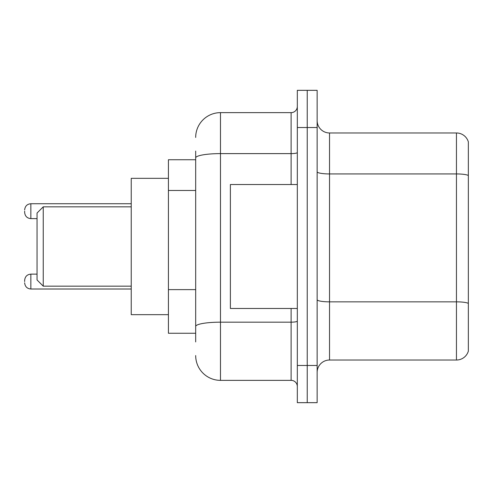 <?xml version="1.0" encoding="UTF-8"?>
<svg xmlns="http://www.w3.org/2000/svg" width="493" height="493" viewBox="0 0 493 493"><rect width="100%" height="100%" fill="white"/><g stroke="black" fill="none" stroke-linecap="round" stroke-linejoin="round"><path stroke-width="0.74" d="M195.684 181.794L195.684 151.068L195.684 159.744L168.421 159.744L168.421 333.256L195.684 333.256M195.684 341.932L195.684 151.068M297.316 365.479L297.316 402.664L307.231 402.664L307.231 365.479L307.231 402.664L317.147 402.664L317.147 365.479L307.231 365.479L307.231 127.521L307.231 365.479L297.316 365.479L297.316 127.521L307.231 127.521L307.231 90.336L307.231 127.521L317.147 127.521L317.147 365.479M317.147 127.521L317.147 90.336L297.316 90.336L297.316 127.521M195.684 137.436A24.786 24.786 0 0 1 220.476 112.644L220.476 380.356L291.116 380.356L291.116 308.47M220.476 112.644L291.116 112.644A6.199 6.199 0 0 0 297.316 106.451M195.684 330.778L195.684 298.296M297.316 386.549A6.199 6.199 0 0 0 291.116 380.356M220.476 380.356A24.786 24.786 0 0 1 195.684 355.564M317.147 372.425A12.393 12.393 0 0 1 329.54 360.026L456.45 360.026L456.45 132.974L329.54 132.974A12.393 12.393 0 0 1 317.147 120.575A12.393 12.393 0 0 0 329.54 132.974L329.54 360.026M468.35 141.898A12.393 12.393 0 0 0 456.45 132.974A12.393 12.393 0 0 1 468.35 141.898L468.35 351.102A12.393 12.393 0 0 1 456.45 360.026M43.242 286.162L43.242 206.838L37.043 213.038L37.043 279.962L43.242 286.162L131.237 286.162M168.421 178.337L131.237 178.337L131.237 314.663L168.421 314.663M297.316 184.53L230.385 184.53L230.385 308.47L297.316 308.47M24.65 281.577L24.65 280.338L24.65 281.577M24.65 211.177L24.65 212.415L24.65 211.177M195.684 190.471L168.421 190.471M195.684 289.619L168.421 289.619M297.316 321.091A6.199 1.078 0 0 1 291.116 322.169L220.476 322.169A24.786 4.301 180 0 0 195.684 326.477M195.684 157.92A24.786 4.301 180 0 1 220.476 153.613L291.116 153.613L291.116 112.644M291.116 184.53L291.116 153.613A6.199 1.078 0 0 0 297.316 152.534M468.35 175.49A12.393 2.151 180 0 0 456.45 173.937L329.54 173.937A12.393 2.151 0 0 1 317.147 171.786M468.35 303.392A12.393 2.151 180 0 0 456.45 301.845L329.54 301.845A12.393 2.151 -0 0 1 317.147 299.689M24.65 280.338C25.051 276.536 27.115 274.472 30.849 274.139L30.849 289.009L131.237 289.009M131.237 203.738L30.849 203.738L30.849 218.615C27.115 218.282 25.051 216.217 24.65 212.415M43.242 206.838L131.237 206.838M30.849 274.139L37.043 274.139M30.849 289.009C27.115 288.676 25.051 286.612 24.65 282.816M30.849 218.615L37.043 218.615M30.849 203.738C27.115 204.071 25.051 206.142 24.65 209.938"/></g></svg>
